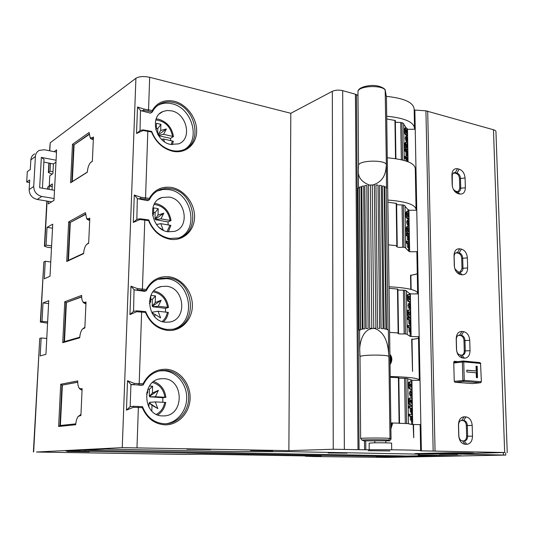 <?xml version="1.0" encoding="UTF-8"?>
<svg xmlns="http://www.w3.org/2000/svg" width="534" height="534" viewBox="0 0 534 534"><rect width="100%" height="100%" fill="white"/><g stroke="black" fill="none" stroke-linecap="round" stroke-linejoin="round"><path stroke-width="0.8" d="M406.12 138.106L406.594 136.47L407.282 139.628L406.975 141.25L406.12 138.106M406.501 136.477L405.666 136.577L405.186 138.213L406.127 141.343M407.569 222.064L408.089 220.222L408.744 223.219L408.403 225.048L407.569 222.064M408.089 220.222L407.142 220.302L406.621 222.144L407.455 225.128L408.403 225.048M409.004 305.461L409.571 303.399L410.192 306.256L409.812 308.312L409.004 305.461M409.551 301.797L409.578 303.399L408.61 303.452L408.036 305.515L408.85 308.358L409.812 308.312M410.359 393.358L411.013 391.035L411.634 393.745L411.18 396.061L410.359 393.358M411.013 391.035L410.039 391.062L409.384 393.384L410.199 396.088L411.18 396.061L411.213 398.024C411.821 397.917 412.141 399.225 412.168 401.942C412.241 404.371 412.028 405.46 411.534 405.213L411.327 405.179C410.446 405.319 409.805 403.984 409.411 401.174C409.618 398.805 410.125 397.737 410.946 397.977L411.207 398.017M405.333 247.716L408.67 251.174L408.644 249.712M405.032 206.298L407.949 209.602L408.904 209.842L409.631 251.381L408.67 251.174M407.829 218.953L407.262 218.593C406.427 218.186 405.833 216.637 405.473 213.947L406.507 211.557L407.188 211.497M408.076 233.932L407.522 233.618C406.681 233.245 406.087 231.716 405.727 229.019L406.788 226.576L407.475 226.516M408.797 244.739L409.324 244.699L408.784 243.965L408.844 247.542L407.589 247.342L407.529 243.764L406.014 242.796L405.987 241.141L406.941 241.061L409.411 243.344L409.525 249.645L408.577 249.718L408.43 247.576M408.356 241.962L408.296 240.02M408.717 239.986L407.462 239.773L407.402 236.208L405.887 235.207L405.86 233.558L406.815 233.478L409.284 235.834L409.391 242.116L409.191 237.169L408.65 236.415L408.41 239.699L408.35 236.128L406.841 235.134L406.815 233.478M406.774 334.204L410.152 336.387L410.099 333.343M406.454 291.123L409.404 293.426L410.372 293.6L411.127 336.513L410.152 336.387M409.151 301.823L408.69 301.643C407.842 301.47 407.242 300.015 406.875 297.278C406.981 295.309 407.382 294.408 408.083 294.568L408.817 294.521M409.384 317.309L408.957 317.156C408.109 317.022 407.502 315.587 407.135 312.844C407.255 310.821 407.669 309.9 408.383 310.067L409.131 310.027M410.252 328.33L410.786 328.303L410.245 327.829L410.306 331.521L409.031 331.394L408.971 327.696L407.435 327.068L407.409 325.353L408.376 325.306L410.873 326.795L410.986 333.303L409.912 333.163L409.878 331.541M410.119 320.554L410.653 320.527L410.105 320.033L410.172 323.711L408.897 323.577L408.837 319.886L407.302 319.232L407.275 317.523L408.243 317.47L410.739 319.038L410.853 325.526L409.772 325.38L409.745 323.738M408.043 423.642L411.674 424.45L411.621 421.48M407.682 378.786L411.901 380.108L412.682 424.497L411.674 424.45M411.293 389.173L410.079 389.152C409.178 389.233 408.537 387.878 408.156 385.094C408.35 382.778 408.85 381.737 409.651 381.977L410.926 382.004C411.54 381.95 411.861 383.279 411.888 385.995C411.961 388.345 411.761 389.406 411.293 389.173L411.046 389.126C410.165 389.219 409.531 387.864 409.137 385.067C409.324 382.758 409.818 381.723 410.626 381.95M411.534 405.213L410.352 405.199C409.451 405.326 408.81 403.998 408.43 401.201C408.644 398.811 409.157 397.75 409.972 398.004L410.806 397.984M411.674 416.42L412.268 416.413L411.674 416.22L411.734 420.044L410.426 419.991L410.359 416.166L408.737 415.906L408.71 414.137L412.375 414.731L412.495 421.466L411.38 421.413L411.36 420.051M411.534 408.383L412.128 408.37L411.527 408.15L411.594 411.961L410.286 411.901L410.219 408.089L408.603 407.796L408.57 406.034L412.235 406.708L412.355 413.416L411.24 413.356L411.22 411.968M403.657 124.202L406.534 128.3M406.447 135.563L405.82 134.989C404.999 134.354 404.412 132.712 404.058 130.069L404.939 127.953L405.606 127.88M406.688 150.054L407.509 149.961L407.001 149.42C406.194 148.839 405.606 147.217 405.239 144.54L406.14 142.384L406.895 142.932C407.449 143.539 407.729 145.161 407.749 147.791L407.509 149.961M406.02 149.447C405.213 148.839 404.639 147.244 404.305 144.647L405.213 142.491L405.873 142.411M406.107 161.028L406.08 159.279L404.585 157.984L404.558 156.382L405.493 156.282L407.943 159.339L407.983 161.709M406.868 157.45L406.835 155.748M407.248 155.701L406.014 155.427L405.953 151.97L404.458 150.648L404.432 149.053L405.373 148.946L407.809 152.07L407.916 158.151L407.722 153.251L407.188 152.257L406.948 155.321L406.888 151.87L405.399 150.548L405.373 148.946M157.804 414.931C162.122 412.054 164.766 407.896 165.74 402.449L155.274 401.902L157.83 408.603L151.996 405.259L151.816 410.993M163.471 321.895C166.081 319.372 167.709 316.215 168.357 312.417L158.091 311.255L160.6 317.89L154.88 314.319L154.8 316.816M168.33 231.809L170.887 225.401L160.814 223.666L163.277 230.214M172.335 144.674L173.336 141.256L163.444 138.98L164.472 141.73M457.618 454.507L439.342 454.321L457.618 454.507M392.664 456.884L376.423 456.73L392.664 456.884M347.033 453.152L328.076 452.945L347.033 453.152M389.88 450.95L368.24 450.696L389.88 450.95M391.729 449.802L369.188 449.735M272.814 450.796L250.566 450.516L272.814 450.796M210.636 449.568L186.9 449.254L210.636 449.568M152.23 110.525C157.17 102.388 164.492 99.297 174.204 101.246C186.713 104.23 197.053 118.261 196.652 131.411C196.432 144.594 185.411 154.012 172.749 151.276C162.937 148.766 155.861 142.331 151.509 131.965L143.059 130.53L136.537 133.467L137.505 107.02L143.82 109.009L152.23 110.525L152.337 111.94L143.766 110.358L141.21 110.825L140.475 110.398L140.021 130.656M136.537 133.467L140.515 130.349L143.079 129.902L151.683 131.411C155.768 141.684 162.636 148.072 172.302 150.575C176.253 151.382 179.951 151.142 183.409 149.84C203.354 143.379 195.818 106.82 173.71 102.508C169.178 101.44 164.946 101.767 161.014 103.489C157.216 105.225 154.326 108.042 152.337 111.94L150.515 113.161L140.736 110.631M149.286 198.408C154.326 189.697 161.795 186.059 171.688 187.487C184.437 189.817 194.963 203.688 194.55 217.291C194.316 230.922 183.089 241.328 170.179 239.272C160.187 237.276 152.971 231.055 148.539 220.609L139.928 219.521L133.293 222.424L134.294 195.037L140.716 197.226L149.286 198.408L149.4 199.756L140.662 198.521L138.066 198.882L137.325 198.434L136.844 219.407L139.948 218.766L148.726 219.915C152.878 230.281 159.886 236.469 169.732 238.471L178.376 237.997C201.285 232.784 195.23 192.04 171.187 188.716L165.874 188.389L160.767 189.416C155.714 191.225 151.923 194.67 149.4 199.756L147.551 200.691L137.585 198.668M146.236 289.435C151.382 280.116 158.998 275.898 169.091 276.772C182.081 278.394 192.794 292.078 192.367 306.162C192.133 320.267 180.686 331.727 167.522 330.399C157.336 328.957 149.981 322.97 145.468 312.437L136.684 311.722L129.936 314.599L130.97 286.211L137.498 288.62L146.236 289.435L146.356 290.71L137.452 289.862L134.815 290.102L134.054 289.628L133.553 311.355L136.711 310.841L145.655 311.596C149.894 322.062 157.029 328.023 167.075 329.485L172.649 329.284C198.755 325.987 194.917 280.096 168.577 277.96L161.034 278.334C154.439 280.023 149.547 284.148 146.356 290.71L144.487 291.344L134.321 289.862M131.244 384.687L143.199 384.974L141.31 385.288L130.943 384.387L130.142 406.674L133.353 406.294L142.478 406.634C146.79 417.201 154.072 422.921 164.312 423.789L166.314 423.769C178.803 423.108 188.943 410.759 188.689 397.109C188.595 383.459 178.249 371.203 165.874 370.396L161.755 370.503C153.398 371.791 147.217 376.61 143.199 384.974L143.079 383.779C148.332 373.82 156.108 368.974 166.394 369.248C179.638 370.115 190.558 383.592 190.117 398.19C189.864 412.789 178.196 425.364 164.772 424.83C154.379 423.983 146.883 418.249 142.278 407.636L133.32 407.315L126.451 410.159L127.519 380.722L134.161 383.359L143.079 383.779M89.392 451.751L67.144 451.464L89.392 451.751M369.148 443.18L371.597 442.933C377.925 442.659 393.144 442.873 391.596 443.207L391.682 449.728M184.791 149.24C201.111 139.801 191.986 107.688 171.841 103.736C167.322 102.675 163.104 103.002 159.172 104.724L157.537 105.565M165.967 423.789C178.042 422.22 187.294 409.758 186.673 396.488C186.186 383.205 176 371.544 163.938 370.75L159.512 370.903M173.296 329.164C197.173 323.03 191.479 280.597 166.668 278.628L157.957 279.322M179.578 237.617C199.402 229.326 191.519 192.741 169.298 189.677L163.25 189.416L157.31 191.005M171.634 110.865L167.129 110.491L162.93 111.526C149.407 116.492 155.367 141.964 170.64 144.407L178.563 143.866C192.427 139.274 187.047 113.769 171.634 110.865M170.633 140.549L170.546 138.359L173.47 136.611C171.928 127.633 167.002 121.839 158.685 119.236L156.168 118.875M169.084 197.053L161.989 197.52C146.443 201.692 151.429 230.047 168.056 231.763L174.278 231.409C190.197 227.678 185.845 199.255 169.084 197.053M168.13 224.861L168.063 221.937L171.027 220.602C169.465 211.424 164.445 205.737 155.975 203.527L154.706 203.361M166.441 286.264L161.375 286.504C143.639 289.441 147.137 321.361 165.373 322.209L169.478 322.055C187.621 319.639 184.811 287.639 166.441 286.264M163.704 378.666L161.048 378.726C141.096 379.888 142.471 416.099 162.603 415.913L164.225 415.893C184.59 415.339 183.936 379.04 163.704 378.666M388.432 244.859L396.835 245.727L397.236 245.92L396.555 246.421L396.542 245.687M417.648 292.806L416.867 251.514L417.561 251.714L416.767 210.236L408.911 210.276M416.874 251.721L409.551 251.748L409.545 251.36M404.038 247.282L405.733 247.869L405.026 205.717L403.344 205.029L404.038 247.282L402.756 247.235C399.085 247.549 397.022 247.282 396.555 246.421M162.783 402.276L162.85 397.717L165.887 397.309C164.739 389.366 160.694 384.126 153.752 381.576M165.513 312.05L165.5 308.338L168.504 307.451C167.022 298.419 162.156 292.879 153.905 290.823M48.434 201.311L48.294 203.915L53.981 200.417L56.617 149.86L54.121 151.669M420.645 450.709L420.151 424.577L420.865 424.623L420.018 380.315L411.908 380.315M412.582 424.497L420.151 424.623M419.297 379.741L418.482 336.607L419.183 336.74L418.369 293.88L410.379 293.9M411.04 336.507L418.482 336.74M365.817 449.788L333.243 449.248L288.874 450.656L122.253 447.632L36.466 452.031L183.829 454.421L202.006 454.207L321.234 456.183L305.288 456.216L313.685 456.53L386.169 457.404L505.765 455.081L452.425 453.933L504.657 452.512L420.645 450.836C423.742 450.182 392.19 449.548 365.817 449.788L365.737 440.971M388.999 286.765C408.116 287.806 417.675 290.122 417.668 293.713L418.369 293.88L417.561 251.714M390.2 376.483C409.645 377.071 419.35 378.319 419.31 380.228L420.018 380.315L419.183 336.74M387.831 200.056C406.634 201.518 416.053 204.829 416.079 209.996L416.767 210.236L415.225 129.248L407.495 129.308M387.263 157.784C405.913 159.446 415.265 163.23 415.305 169.144L416.053 208.687M413.516 424.61L413.75 437.753L413.45 424.61M411.954 339.397L412.001 338.89L412.008 339.39M412.014 339.464L412.575 371.437L411.948 339.477L418.516 338.389M410.826 275.384L410.873 274.997L410.88 275.377M410.88 275.484L411.127 289.408M50.763 261.974L45.236 261.253L44.302 278.795L50.016 276.232L52.739 224.167L47.045 227.371L46.098 245.106L44.422 246.147L47.326 247.229L51.504 247.803M46.772 338.456L41.151 337.989L40.19 355.911L45.937 354.349L48.741 300.695L43.014 302.945L42.032 321.355L40.35 322.055L47.566 323.183M47.479 189.096L47.853 186.967L47.733 189.136M40.35 322.055L43.835 261.94L40.624 321.848M33.388 451.918L39.736 338.429L33.662 451.884M446.945 455.595L461.249 455.756L406.641 456.804L65.715 450.956L105.632 449.094L232.056 451.59L288.527 451.63L415.806 454.094L419.243 454.26L418.296 454.955L446.945 455.595M50.456 163.384L50.036 171.194L48.367 172.562L52.138 174.131M357.987 95.432L355.437 94.224L342.674 90.64C338.816 89.779 335.365 90.006 332.322 91.327L290.816 113.288L149.674 77.303C143.759 76.075 139.174 76.395 135.916 78.278L50.216 142.785L49.535 150.768M52.219 186.573L49.248 186.052L49.068 189.37M49.248 186.052L47.853 186.967M45.236 261.253L43.835 261.94M41.151 337.989L39.736 338.429M58.627 426.479L60.702 384.246L77.73 380.909C77.657 384.286 78.158 386.703 79.232 388.171L80.754 388.859L82.123 388.619L80.914 415.479L78.284 416.38C76.863 418.089 76.002 420.872 75.715 424.73L58.627 426.479L59.941 425.518L75.781 423.863M84.853 327.963L82.483 329.051C80.948 330.866 80.02 333.783 79.706 337.808L62.745 342.681L64.754 301.77L81.655 295.402C81.589 298.433 82.022 300.595 82.977 301.884L84.666 302.464L86.027 301.977L84.853 327.963M83.571 253.683L66.737 261.493L68.686 221.837L85.46 212.625L86.615 218.426L88.45 218.86L89.799 218.139L88.664 243.284L86.555 244.499C84.906 246.441 83.911 249.498 83.571 253.683M92.355 161.321L90.506 162.61C88.744 164.672 87.683 167.876 87.316 172.222L70.601 182.782L72.49 144.327L89.138 132.459L90.146 137.652L92.115 137.905L93.457 136.971L92.355 161.321M290.816 113.288L288.874 450.656M386.703 116.205C405.206 118.061 414.484 122.306 414.544 128.941L415.225 129.248L414.858 110.071L425.918 110.825L433.161 450.95M414.511 127.266L414.177 109.744C414.104 102.755 404.819 98.289 386.322 96.354M507.233 452.632L495.959 132.011C496.186 131.077 495.358 130.329 493.463 129.755L425.918 110.825M458.105 361.631L454.341 361.291L453.753 362.185L454.24 381.249L454.975 382.271L472.436 383.579M464.253 416.814L466.008 416.9C469.633 417.575 471.696 420.425 472.189 425.444L472.497 436.151C472.29 441.171 470.381 443.887 466.769 444.295L465.001 444.248C461.336 443.634 459.247 440.784 458.739 435.677L458.459 424.85C458.699 419.804 460.628 417.127 464.253 416.814L461.73 420.371C459.727 420.712 458.666 422.281 458.559 425.091L458.839 435.871C459.133 438.855 460.355 440.53 462.511 440.89L464.413 440.944C466.462 440.617 467.537 439.028 467.651 436.171L467.35 425.464C467.063 422.514 465.848 420.845 463.719 420.452L461.416 420.405M464.386 358.174L462.644 358.007C459.033 357.173 456.977 354.269 456.477 349.309L456.203 338.83C456.443 333.97 458.352 331.514 461.923 331.454L463.652 331.654C467.223 332.555 469.252 335.445 469.74 340.325L470.04 350.698C469.833 355.531 467.951 358.027 464.386 358.174L461.943 355.17L462.437 355.17C464.253 354.783 465.201 353.321 465.274 350.785L464.981 340.425C464.7 337.555 463.505 335.853 461.403 335.332L459.086 335.138C457.311 335.532 456.39 336.981 456.316 339.47L456.59 349.904C456.877 352.807 458.079 354.503 460.201 354.997L461.943 355.17M460.368 274.516C456.804 273.468 454.774 270.531 454.294 265.698L454.027 255.552C454.26 250.873 456.143 248.624 459.667 248.797L461.376 249.111C464.894 250.219 466.896 253.143 467.37 257.895L467.657 267.941C467.45 272.607 465.595 274.89 462.084 274.796L460.368 274.516L457.972 271.839L460.508 272.113C462.104 271.686 462.925 270.351 462.971 268.101L462.691 258.062C462.411 255.265 461.236 253.55 459.16 252.902L456.55 252.602C454.988 253.036 454.187 254.358 454.14 256.567L454.461 267.36M458.159 193.648C454.648 192.394 452.652 189.423 452.171 184.717L451.918 174.885C452.151 170.379 454.007 168.323 457.478 168.724L459.167 169.138C462.638 170.439 464.607 173.403 465.074 178.029L465.354 187.768C465.147 192.26 463.312 194.349 459.854 194.029L458.159 193.648L455.802 191.272L458.613 191.659C460.008 191.205 460.715 189.977 460.735 187.981L460.468 178.256C460.195 175.532 459.033 173.79 456.991 173.036L454.114 172.629L452.298 174.471L452.298 186.072M416.413 191.706L415.739 191.946M136.844 219.407L137.345 219.1M133.553 311.355L134.067 311.055M130.142 406.674L130.663 406.381M131.437 384.654L130.943 384.387M155.521 219.661L155.968 218.773L163.804 213.173L160.961 218.833L155.521 219.661L168.063 221.937M155.968 218.773L155.06 219.073L158.017 215.055L163.804 213.173M153.565 212.272L155.087 212.532L155.06 219.073M152.724 306.73L153.178 305.788L161.141 300.241L158.244 306.256L152.724 306.73L165.5 308.338M153.178 305.788L152.257 306.149L155.247 302.531L161.141 300.241M150.735 299.214L152.283 299.394L152.257 306.149M154.88 314.319L151.916 312.884M152.938 313.138L152.55 312.123L158.091 311.255M149.827 396.822L150.294 395.821L158.391 390.334L155.434 396.729L149.827 396.822L162.85 397.717M150.294 395.821L149.353 396.248L152.384 393.057L158.391 390.334M147.805 389.179L149.387 389.266L149.353 396.248M151.996 405.259L149.14 402.93L148.812 406.988M149.14 402.93L150.047 403.45L149.653 402.402L155.274 401.902M150.354 402.222L149.653 402.402M158.598 135.703L170.546 138.359M158.324 135.276L158.665 134.628L158.037 134.802M156.302 128.193L157.797 128.527L157.617 134.041M416.427 192.414L415.752 192.647M416.213 181.273L415.539 181.52M437.593 455.422L406.628 456.043L406.641 456.804M406.628 456.043L397.763 455.796L397.777 456.563M397.763 455.796L85.066 450.229L85.026 451.177M85.066 450.229L82.116 450.195M416.233 182.001L415.552 182.241M46.098 245.106L51.604 245.874M42.032 321.355L47.633 321.875M50.036 171.194L53 171.741M48.594 303.532L43.014 302.945M52.526 228.192L47.045 227.371M78.351 416.313L80.954 414.631M77.724 382.231L61.911 385.174L59.941 425.518M62.365 385.201L60.395 425.464M77.717 382.117L61.911 385.174L60.702 384.246M82.069 389.827L81.395 389.92L79.76 388.872M80.754 388.859L81.682 389.94M82.737 328.81L84.879 327.369M81.662 296.991L65.942 302.644L64.033 341.727L79.753 337.188M66.39 302.691L64.487 341.6M81.655 296.771L65.942 302.644L64.754 301.77M85.961 303.372L85.04 303.619L83.357 302.438M84.666 302.464L85.954 303.566L85.14 303.626M87.002 244.125L88.684 242.93M85.48 214.454L69.854 222.665L68.005 260.545L83.598 253.303M70.288 222.731L68.459 260.338M85.467 214.147L69.854 222.665L68.686 221.837M89.732 219.701L88.571 220.135L86.888 218.86M89.712 220.021L88.544 220.135M91.494 161.809L92.362 161.188M89.185 134.488L73.645 145.114L71.85 181.847L87.322 172.068M74.072 145.201L72.297 181.567M89.158 134.107L73.645 145.114L72.49 144.327M93.377 138.693L91.995 139.347L90.353 137.999M93.357 139.1L91.908 139.347M413.169 424.61L413.67 436.959M418.516 338.309L411.948 339.477M411.667 339.444L412.495 370.589M417.288 273.795L410.539 275.457L417.294 273.902M411.06 289.395L410.813 275.497M410.539 275.457L410.779 289.321M389.92 355.617C391.075 357.873 391.108 360.303 390.02 362.893M391.676 422.961L390.881 427.2M463.832 440.93C465.628 440.363 466.556 438.788 466.623 436.211L466.329 425.525C466.035 422.574 464.827 420.905 462.698 420.512L461.216 420.445M462.017 355.177C463.492 354.523 464.24 353.108 464.266 350.931L463.979 340.579C463.692 337.708 462.504 336.019 460.401 335.492L458.492 335.285M460.141 272.153L461.983 268.335L461.703 258.309C461.423 255.519 460.248 253.797 458.179 253.156L455.916 252.816M454.788 268.689L457.972 271.839M458.285 191.713L459.767 188.308L459.5 178.59C459.227 175.873 458.065 174.131 456.023 173.376L453.466 172.916M453.419 189.483L455.802 191.272M454.748 362.072L453.766 361.979M415.993 169.418L415.312 169.425M386.743 118.948L395.334 120.537L395.914 158.691M401.334 159.706L400.734 122.506L395.36 122.213M400.734 122.506L403.644 123.454L404.265 160.46M408.063 161.742L407.482 128.754L406.681 128.494M390.828 422.948L398.851 423.148M406.648 423.535L408.437 423.676L407.682 378.579L405.907 378.319L406.648 423.535L398.851 423.315M390.214 377.278L398.831 377.732L399.519 423.202M405.313 423.522L404.585 378.299L398.838 378.199M404.585 378.299L405.907 378.319M389.606 332.382L398.144 332.942L398.551 333.062L397.857 333.376L397.85 332.916M405.46 333.93L407.182 334.297L406.447 290.723L404.739 290.242L405.46 333.93L404.158 333.897C400.427 334.09 398.324 333.917 397.857 333.376M389.012 288.253L397.883 289.128L398.551 333.062M404.158 333.897L403.45 290.202L397.897 290.035M403.45 290.202L404.739 290.242M387.858 202.192L396.595 203.434L397.236 245.92M402.756 247.235L402.069 204.976L396.615 204.742M402.069 204.976L403.344 205.029M142.478 406.634L142.278 407.636M133.32 407.315L133.353 406.294M126.451 410.159L129.849 406.895M134.121 384.54L134.161 383.359M127.519 380.722L130.663 384.153M137.452 289.862L137.498 288.62M145.468 312.437L145.655 311.596M134.054 289.628L130.97 286.211M133.266 311.556L129.936 314.599M136.684 311.722L136.711 310.841M140.662 198.521L140.716 197.226M148.539 220.609L148.726 219.915M137.325 198.434L134.294 195.037M136.564 219.594L133.293 222.424M139.928 219.521L139.948 218.766M143.766 110.358L143.82 109.009M151.509 131.965L151.683 131.411M140.475 110.398L137.505 107.02M143.059 130.53L143.079 129.902M64.033 341.727L62.745 342.681M66.737 261.493L68.005 260.545M71.85 181.847L70.601 182.782M34.677 153.859C32.354 155.12 31.072 157.136 30.838 159.893L30.291 169.478L27.301 171.648L26.7 182.041L29.544 182.535M26.7 182.041L29.69 179.938L29.143 189.603C29.37 194.803 32.053 198.081 37.173 199.449L51.658 201.845M42.44 188.222L44.015 159.346L41.345 157.41L39.67 187.741L54.508 190.311M43.868 162.142L53.413 163.938L52.906 173.61L49.789 175.719L49.241 185.979L52.225 186.499M54.074 198.521L41.819 196.459C36.652 195.077 33.956 191.753 33.715 186.499L35.404 156.482C35.638 153.699 36.926 151.669 39.269 150.394L44.375 149.76L56.497 152.137M49.241 185.979L52.359 183.943L52.045 189.884M55.977 162.149L53.413 163.938M56.077 160.22L41.345 157.41M477.156 366.271L476.048 366.17L476.188 370.99L466.803 370.175L466.856 371.998L476.241 372.799L476.388 377.631L477.496 377.718L477.156 366.271L476.461 366.357L476.802 377.665M466.809 370.316L476.188 370.99M476.461 366.357L476.048 366.317M161.635 139.414L163.444 138.98M173.47 136.604L163.591 134.308L158.438 135.449M158.665 134.628L166.374 128.974L163.591 134.308M157.917 134.588L160.701 130.483L166.374 128.974M155.734 129.115L156.262 129.495L155.955 129.936M156.262 129.495L156.462 123.301L160.894 124.309L160.701 130.483M157.797 128.527L160.894 124.309M171.027 220.602L160.961 218.833M152.35 213.513L153.498 214.294L152.584 215.489M153.498 214.294L153.705 207.886L158.224 208.667L158.017 215.055M155.087 212.532L158.224 208.667M156.469 224.474L160.814 223.666M163.204 230.181L159.412 227.631M168.504 307.451L158.244 306.256M149.4 301.229L150.641 302.01L149.333 303.539M150.641 302.01L150.855 295.476M152.283 299.394L155.461 295.923L155.247 302.531M150.895 295.389L155.461 295.923M165.887 397.303L155.434 396.729M146.79 392.283L147.684 392.797L146.45 394.065M147.684 392.797L147.805 389.166M149.387 389.266L152.597 386.216L152.384 393.057M149.487 386.035L152.597 386.216M150.047 403.45L157.83 408.603M406.788 142.812L406.761 141.27M406.681 136.51L406.661 135.536M411.5 414.424L411.48 413.436M411.36 406.354L411.34 405.219M411.093 391.062L411.06 389.179M410.94 382.01L410.9 380.014M409.972 325.98L409.965 325.566M409.832 318.177L409.818 317.289M409.698 310.127L409.665 308.318M409.424 294.641L409.404 293.426M408.383 234.539L408.37 233.912M408.25 226.743L408.216 225.061M408.136 220.235L408.109 218.927M407.989 211.751L407.949 209.602M410.679 387.103L410.079 383.959M410.139 383.919L410.96 383.893L409.665 385.174L411.32 387.304L411.754 385.875L410.96 383.893M410.786 385.902L411.754 385.875M410.079 389.152L411.046 389.126M408.156 385.094L409.137 385.067M410.933 403.157L411.06 401.868L410.399 399.993M410.512 399.933L411.24 399.913L409.938 401.268L411.56 403.33L412.034 401.848L411.24 399.913M411.06 401.868L412.034 401.848M410.352 405.199L411.327 405.179M408.43 401.201L409.411 401.174M411.24 413.356L412.215 413.336L412.128 408.37M408.603 407.796L409.585 407.776L409.551 406.007M410.219 408.089L411.2 408.069L409.585 407.776M410.286 411.901L411.267 411.881L411.2 408.069M411.38 421.413L412.355 421.393L412.268 416.413M408.737 415.906L409.718 415.886L409.691 414.117M410.359 416.166L411.34 416.146L409.718 415.886M410.426 419.991L411.407 419.971L411.34 416.146M409.311 299.541L408.55 296.55M408.603 296.59L409.558 296.53L409.024 296.303L408.343 297.425L410.025 299.988L410.286 298.8L409.558 296.53M409.331 298.853L410.286 298.8M408.69 301.643L409.651 301.59C408.824 301.43 408.216 299.974 407.836 297.218C407.956 295.249 408.356 294.347 409.044 294.508L409.531 294.708C410.092 294.901 410.386 296.337 410.399 299.02C410.466 301.036 410.332 301.95 410.012 301.777L409.651 301.59M406.875 297.278L407.836 297.218M409.571 315.06L408.837 312.056M408.87 312.07L409.832 312.016L409.324 311.823L408.61 312.984L410.272 315.467L410.559 314.239L409.832 312.016M409.598 314.286L410.559 314.239M408.957 317.156L409.918 317.109C409.091 316.989 408.483 315.554 408.103 312.791C408.23 310.768 408.644 309.84 409.344 310.014L409.798 310.181C410.366 310.334 410.653 311.756 410.666 314.439C410.733 316.508 410.599 317.45 410.266 317.263L409.918 317.109M407.135 312.844L408.103 312.791M409.772 325.38L410.733 325.333L410.653 320.527M407.302 319.232L408.27 319.178L408.243 317.47M408.837 319.886L409.798 319.839L408.27 319.178M408.897 323.577L409.865 323.531L409.798 319.839M409.912 333.163L410.873 333.116L410.786 328.303M407.435 327.068L408.403 327.022L408.376 325.306M408.971 327.696L409.938 327.649L408.403 327.022M409.031 331.394L409.999 331.347L409.938 327.649M407.903 216.464L407.021 213.553M407.175 213.7L408.123 213.613L407.442 213.199L406.915 214.161L408.65 217.164L408.837 216.143L408.123 213.613M407.896 216.223L408.837 216.143M407.262 218.593L408.203 218.513C407.389 218.126 406.795 216.57 406.421 213.86L407.449 211.477L408.089 211.851C408.65 212.272 408.937 213.814 408.951 216.47L408.657 218.88L408.203 218.513M405.473 213.947L406.421 213.86M408.156 231.489L407.295 228.565M407.435 228.692L408.383 228.612L407.722 228.232L407.175 229.219L408.904 232.143L409.104 231.088L408.383 228.612M408.156 231.169L409.104 231.088M407.522 233.618L408.47 233.538C407.649 233.191 407.048 231.656 406.674 228.939L407.736 226.496L408.35 226.837C408.911 227.217 409.198 228.739 409.211 231.396L408.904 233.865L408.47 233.538M405.727 229.019L406.674 228.939M408.61 242.176L409.391 242.116M408.67 237.209L409.191 237.169M408.33 241.895L409.271 241.822M405.887 235.207L406.841 235.134M407.402 236.208L408.35 236.128M407.462 239.773L408.41 239.699M408.457 249.431L409.404 249.358L409.324 244.699M406.014 242.796L406.968 242.723L406.941 241.061M407.529 243.764L408.483 243.684L406.968 242.723M407.589 247.342L408.543 247.269L408.483 243.684M360.644 438.561L360.644 438.467C361.311 437.833 389.707 437.867 389.98 438.501L391.042 439.115L389.7 440.83L388.392 440.129C387.951 439.535 359.983 439.589 362.252 440.176L363.04 440.543M386.382 96.694L385.374 91.02C385.047 84.732 358.548 85.293 357.96 91.588L357.967 92.522M364.075 440.87L389.7 440.83M358.494 165.834L358.561 165.146C359.536 160.046 386.055 159.706 386.356 164.799L386.509 188.502L386.155 186.987L384.64 186.78L386.469 329.238L388.378 330.132L388.024 329.344L386.469 329.238M383.138 328.69L381.329 185.485L379.42 185.385L381.109 328.503L383.138 328.69L381.109 328.503M379.687 328.41L377.999 185.071L375.969 185.044L377.565 328.317L379.687 328.41L377.565 328.317M372.271 184.984L373.767 328.283L375.909 328.283L373.767 328.27L372.271 184.984M375.909 328.283L374.361 184.984L372.278 184.964M386.042 329.138L384.113 186.139L382.377 185.979L384.146 328.817L386.042 329.138L384.146 328.817M362.252 329.231L361.084 186.847L359.489 187.094L360.61 329.378L362.252 329.231L360.61 329.351L359.489 187.094M371.804 328.317L370.369 185.058L368.32 185.124L369.695 328.377L371.804 328.317L369.695 328.35L368.32 185.124M368.133 328.497L366.798 185.418L364.835 185.558L366.117 328.59L368.133 328.497L366.117 328.564L364.835 185.558M364.876 328.81L363.634 186.032L361.825 186.226L363.02 328.937L364.876 328.81L363.02 328.911L361.825 186.226M360.45 329.725L359.335 187.808L357.987 188.081L359.062 329.892L359.569 330.666L360.45 329.725L359.062 329.865L357.987 188.081M368.934 184.864C361.525 181.84 357.994 177.188 358.341 170.907L358.481 165.974M386.216 166.214C385.708 173.109 383.826 181.146 373.673 184.684M372.291 184.931L370.316 185.011M360.009 356.986L359.709 349.456C359.756 341.133 363.848 327.309 374.975 328.53C385.508 332.695 387.958 344.176 388.692 353.895L388.892 356.572C388.605 354.529 360.664 354.643 360.009 356.685L360.009 356.992M391.042 439.115L386.449 97.055M406.447 132.812L405.513 129.982M405.74 130.256L406.668 130.142L405.913 129.522L405.48 130.349L407.235 133.8L406.668 130.142M406.601 133.013L407.382 132.919M405.82 134.989L406.754 134.882C405.947 134.268 405.359 132.626 404.992 129.962L405.867 127.846L406.641 128.434C407.195 129.081 407.475 130.717 407.495 133.346L407.268 135.469L406.754 134.882M404.058 130.069L404.992 129.962M406.701 147.351L405.773 144.507M405.994 144.754L406.921 144.654L406.18 144.067L405.733 144.914L407.482 148.292L406.921 144.654M406.801 147.477L407.636 147.384M406.1 149.52L407.001 149.42M404.305 144.647L405.239 144.54M407.449 158.197L407.916 158.151M407.208 153.311L407.722 153.251M407.182 157.824L407.802 157.75M404.458 150.648L405.399 150.548M405.953 151.97L406.888 151.87M406.014 155.427L406.948 155.321M407.349 161.468L407.315 159.559L407.849 160.534L407.335 160.594M407.869 161.668L407.849 160.534M404.585 157.984L405.52 157.884L405.493 156.282M406.08 159.279L407.015 159.179L405.52 157.884M407.055 161.355L407.015 159.179M164.739 402.369C163.698 407.802 160.928 411.794 156.442 414.344M167.376 312.25C166.675 316.081 164.926 319.172 162.142 321.528M169.925 225.154L167.102 231.582M172.395 140.929L171.227 144.52M390.04 364.635C392.49 360.81 392.443 357.353 389.9 354.262M389.913 354.923C391.789 357.626 391.829 360.604 390.034 363.848M390.908 428.875L392.744 422.981M392.23 422.975L390.895 428.101M364.502 440.897L364.575 449.775M420.865 424.623L421.366 450.863M47.092 201.091L44.696 245.84M418.896 453.499L445.67 452.879C459.64 452.538 484.278 453.066 468.992 453.366L441.972 453.953C429.236 454.26 405.233 453.793 418.896 453.499L445.676 452.879M50.216 142.785L49.789 150.822M49.128 163.13L48.647 172.155M135.916 78.278L122.253 447.632M141.203 311.122L141.637 312.036L139.187 383.546L138.68 384.707M144.36 219.194L144.787 219.995L142.424 288.974L141.924 290.176M147.404 130.463L147.825 131.15L145.548 197.74L145.054 198.982M149.674 77.303L148.565 109.67L148.072 110.945M137.932 406.427L138.366 407.455L136.991 447.612M332.322 91.327L333.243 449.248M342.674 90.64L344.35 449.234M355.437 94.224L358 449.535M356.432 94.611L359.062 449.568M427.687 111.112L435.05 450.976M493.463 129.755L504.657 452.512M503.368 452.832L503.442 454.955M418.282 454.167L418.296 454.955M441.625 452.972L441.638 453.506L469.333 452.885M419.35 453.486L441.638 453.506L441.972 453.953M468.652 452.872L468.992 453.366M89.719 219.988L88.45 218.86M93.357 139.067L92.115 137.905M462.698 420.512L463.719 420.452L466.008 416.9M466.329 425.525L472.189 425.444M466.623 436.211L472.497 436.151M460.401 335.492L461.403 335.332L463.652 331.654M463.979 340.579L469.74 340.325M464.266 350.931L470.04 350.698M458.666 335.299L459.667 335.138L461.923 331.454M458.179 253.156L459.16 252.902L461.376 249.111M461.703 258.309L467.37 257.895M461.983 268.335L467.657 267.941M456.47 252.856L457.451 252.595L459.667 248.797M456.023 173.376L456.991 173.036L459.167 169.138M459.5 178.59L465.074 178.029M459.767 188.308L465.354 187.768M454.341 172.969L455.302 172.629L457.478 168.724M462.511 440.89L465.001 444.248M464.273 440.944L466.769 444.295M456.316 339.47L456.203 338.83M456.59 349.904L456.477 349.309M462.644 358.007L460.201 354.997M462.084 274.796L459.681 272.12M454.14 256.567L454.027 255.552M454.294 265.698L454.407 266.666M459.854 194.029L457.498 191.653M452.038 176.253L451.918 174.885M452.171 184.717L452.298 186.039M79.539 415.646L80.521 414.684M83.491 328.377L84.459 327.496M87.316 243.938L88.264 243.137M91.014 162.189L91.941 161.462M37.173 199.449L41.819 196.459M29.143 189.603L33.715 186.499M30.838 159.893L35.404 156.482M453.753 362.212L462.811 361.031M463.252 361.024L479.892 362.573L480.54 363.447L463.746 361.878L453.773 363.02M462.351 361.905L462.938 360.997L463.746 361.878L464.26 380.395L463.592 381.45L462.858 380.415L462.351 361.905M454.247 381.343L464.26 380.395L481.101 381.717L480.433 382.751L463.592 381.45L455.469 382.311M481.381 381.763L480.54 363.447L481.381 381.783L480.513 382.751L472.263 383.592M159.84 135.222L158.892 135.803M155.815 119.936C164.926 121.071 170.5 126.518 172.529 136.277M157.65 134.101L158.558 133.533M157.156 219.527L156.202 219.975M154.099 204.442C162.89 205.617 168.21 210.923 170.072 220.348M154.9 218.306L155.855 217.859M154.386 306.716L153.418 307.017M153.004 291.864C161.101 293.373 165.94 298.506 167.522 307.284M152.09 305.368L153.058 305.074M152.804 313.058L152.13 313.258M151.516 396.936L150.535 397.076M152.584 382.504C159.539 384.527 163.644 389.433 164.893 397.223M149.186 395.454L150.161 395.314M149.9 403.584L148.919 403.704M395.527 158.631L394.946 120.237M401.982 122.573L402.596 160.013M399.092 423.155L398.411 377.645M398.144 332.942L397.483 288.967M396.835 245.727L396.195 203.207M388.892 356.572L389.98 438.501L388.392 440.129M363.821 440.844L362.252 440.176M358.528 165.246L357.96 91.588C357.947 89.899 359.843 86.748 370.389 85.527C380.468 84.772 386.089 89.565 385.188 90.359L386.356 164.799M388.024 329.344L386.155 186.987M383.078 328.557L381.329 185.485M379.647 328.337L377.999 185.071M375.896 328.256L374.341 184.931M385.935 328.904L384.113 186.139M388.692 353.895L388.378 330.132M374.855 440.897L374.875 442.846M369.148 443.12L369.208 449.695M159.172 104.724L161.014 103.489M159.833 370.856L161.755 370.503M159.139 279.002L161.034 278.334M158.905 190.378L160.767 189.416M159.559 113.735L162.93 111.526M158.638 199.195L161.989 197.52M158.545 287.466L161.375 286.504M159.392 379.013L161.048 378.726M46.838 201.051L44.422 246.147M48.874 163.084L48.367 172.562M505.678 452.772L505.758 455.048M385.822 440.964L385.848 442.853M81.862 389.947L81.395 389.92M85.5 303.666L85.04 303.619M89.018 220.208L88.571 220.135M92.435 139.441L91.995 139.347M453.746 172.762L454.114 172.629M445.67 452.879L473.284 453.052M418.91 453.499L415.272 453.653M79.232 388.171L79.953 389.126M82.977 301.884L83.658 302.871M86.615 218.426L87.262 219.441M90.146 137.652L90.767 138.7M453.753 362.199L463.105 360.997M480.82 363.5L479.892 362.573L463.178 361.004M480.513 382.751L472.336 383.592M150.194 402.229L150.715 402.162M409.057 301.83L410.012 301.777M409.304 317.316L410.266 317.263M407.716 218.96L408.657 218.88M407.963 233.945L408.904 233.865M362.032 440.163L360.644 438.467L360.009 356.685M358.561 165.146L358.294 167.923M359.996 356.699L359.762 354.549M359.709 349.456L359.562 330.292M358.468 187.848L358.341 170.907M406.975 141.25L406.047 141.356M406.341 135.576L407.268 135.469"/></g></svg>
